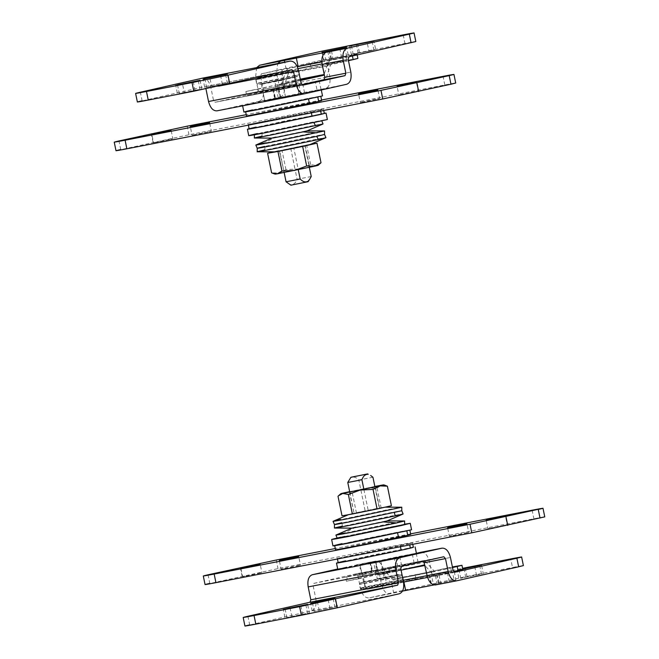 <?xml version="1.0" encoding="UTF-8"?>
<svg xmlns="http://www.w3.org/2000/svg" width="659" height="659" viewBox="0 0 659 659"><rect width="100%" height="100%" fill="white"/><g stroke="black" fill="none" stroke-linecap="round" stroke-linejoin="round"><path stroke-width="0.49" stroke-dasharray="3.29 2.47" d="M451.39 571.798L450.805 567.473L431.472 571.444L432.353 575.735L451.39 571.798L432.65 575.711M431.769 571.419L450.509 567.498M453.738 571.765L436.027 575.768L433.004 574.475L424.882 565.463M403.151 580.291L390.944 582.671L382.821 573.651L403.876 569.549M458.079 570.785C478.615 566.18 433.951 574.879 416.027 578.973L393.901 583.973L390.944 582.671M423.877 565.035L381.816 573.223L347.598 580.958L358.257 578.882L357.376 574.59L395.977 566.509L396.858 570.809L379.007 574.837L389.658 572.77L388.777 568.47L422.996 560.735L426.011 562.028L434.141 571.04L435.146 571.468L452.519 567.547M426.011 562.028L383.95 570.216L393.061 579.665L435.121 571.477L393.085 579.665L452.395 566.954M357.376 574.59L346.716 576.658L380.935 568.923L423.053 560.718L380.935 568.923L383.95 570.216M345.514 576.963L346.716 576.658L347.598 580.958L346.403 581.263L345.514 576.963M395.977 566.509L378.126 570.546L379.007 574.837L377.805 575.142L376.923 570.851L388.777 568.47M375.226 570.554L376.108 574.846L396.858 570.809M358.257 578.882L376.108 574.846M436.027 575.768L427.576 577.416L436.027 575.768M382.821 573.651L381.833 573.215L423.894 565.027M401.076 570.183L389.658 572.77M372.945 477.223L358.817 479.974C356.091 477.149 353.463 476.408 350.934 477.767L349.352 479.645M365.168 510.898L354.13 513.394L365.168 510.898L358.817 479.974M349.41 491.944L354.13 513.394L349.715 491.919L360.761 489.423L374.88 486.671L379.296 508.147L368.249 510.643L363.842 489.167M368.249 510.643L379.6 508.13L375.185 486.647M374.839 486.466L349.657 491.63M385.869 485.576L381.816 485.156L377.039 487.973L364.295 488.566L352.343 493.006L344.772 492.71L338.001 496.243M391.405 505.741L342.013 515.808M377.039 487.973L381.05 507.529M352.343 493.006L356.354 512.562M380.177 508.171C386.347 506.771 385.235 506.87 376.849 508.476L353.24 513.369C347.071 514.778 348.183 514.671 356.568 513.064L385.087 507.166M353.24 513.369L348.38 514.704M394.206 509.102C405.87 506.441 403.563 506.672 387.303 509.786L333.133 521.285M394.346 512.57C405.771 509.967 403.522 510.19 387.591 513.246L334.451 524.556M395.589 515.832C407.246 513.172 404.947 513.394 388.686 516.516L334.442 528.065M341.889 522.719L342.416 526.096M383.192 521.879C389.148 520.519 387.97 520.635 379.675 522.225L351.955 528.123M397.023 522.851C408.687 520.19 406.389 520.412 390.12 523.534L335.958 535.034M355.868 527.159L343.858 533.115M397.171 526.319C408.596 523.707 406.339 523.93 390.408 526.986L337.276 538.304M404.61 524.177L337.161 538.024M402.451 532.011C416.282 528.864 413.794 529.095 394.996 532.694L332.96 545.899M244.81 576.04C241.408 576.814 242.018 576.765 246.647 575.875L259.654 573.182C263.056 572.407 262.447 572.465 257.826 573.346L242.57 576.592L240.807 568M259.654 573.182L261.903 572.63L260.14 564.038M283.362 568.536C279.968 569.31 280.577 569.252 285.199 568.363L298.214 565.669C301.616 564.895 300.998 564.952 296.377 565.842L281.121 569.088L279.358 560.496M298.214 565.669L300.455 565.117L298.692 556.525M451.604 535.767C448.211 536.541 448.82 536.484 453.441 535.602L466.457 532.909C469.851 532.134 469.241 532.192 464.62 533.073L449.364 536.319L447.601 527.727M466.457 532.909L468.697 532.357L466.934 523.765M490.164 528.263C486.762 529.037 487.372 528.979 492.001 528.09L505.008 525.396C508.41 524.622 507.801 524.679 503.171 525.569L487.924 528.815L486.161 520.223M505.008 525.396L507.249 524.844L505.486 516.252M406.85 530.956L409.857 530.116L406.949 530.503L372.154 537.299L334.673 545.553L406.867 531.006M410.738 534.416L373.035 541.599L335.555 549.845M410.623 533.856L335.283 548.527M540.018 518.056C547.67 516.285 545.627 516.532 533.897 518.781L278.024 568.618L205.056 584.574M409.503 543.84L359.789 554.334L337.317 558.437L401.413 544.886L412.501 543.008L409.503 543.84L409.717 544.911M413.382 547.299L375.679 554.483L338.199 562.728M400.425 546.723L400.26 545.932M366.231 588.125C359.386 589.69 360.737 589.558 370.292 587.721L397.698 582.045C404.544 580.48 403.193 580.612 393.637 582.449L361.775 589.237L360.226 588.207L359.427 584.335L360.448 582.778L365.135 581.633C358.035 583.248 359.312 583.133 368.966 581.279L400.829 574.491L402.385 575.513M397.698 582.045L402.155 580.941L403.176 579.393M413.35 547.135L338.166 562.572M402.188 575.604L397.402 576.749C404.956 575.027 403.596 575.15 393.324 577.119L364.411 583.108C356.857 584.83 358.216 584.706 368.488 582.737L397.402 576.749L398.431 580.563C405.722 578.899 404.288 579.039 394.123 580.991L364.962 587.029C357.672 588.693 359.114 588.553 369.279 586.601L402.978 579.467M359.427 584.335L364.411 583.108L364.962 587.029L360.218 588.207M396.15 575.653C403.25 574.03 401.974 574.154 392.319 575.999L365.135 581.633M407.303 555.636C421.134 552.489 418.646 552.72 399.84 556.32L337.803 569.524M363.233 582.251L363.504 581.74L384.181 577.712L380.745 560.966L394.164 557.926L398.052 575.027L363.233 582.251L383.909 578.223L384.181 577.712M363.504 581.74L360.061 564.994L380.745 560.966M360.061 564.994L373.488 561.954L377.376 579.055M383.909 578.223L398.052 575.027M394.164 557.926L373.488 561.954M397.599 574.681L376.923 578.709M312.415 602.812L314.178 611.395L312.399 611.849L310.636 603.257M333.157 598.611L334.92 607.203L314.178 611.395L336.7 606.758L334.937 598.166M285.092 608.99L286.854 617.574L285.075 618.027L283.312 609.435M305.834 604.789L307.596 613.381L286.854 617.574L309.376 612.936L307.613 604.344M421.01 552.25C424.898 552.085 427.699 555.199 429.429 561.583L432.073 574.467L433.754 576.337L454.784 572.243M337.696 568.997L375.449 561.122L370.267 562.349L375.531 561.435L377.294 570.027L361.783 573.594L443.804 556.748M402.534 591.09L389.955 593.8C386.067 593.965 383.258 590.851 381.536 584.467L378.892 571.584L377.228 569.706L356.198 573.808L377.294 570.027L376.899 570.175L375.136 561.583L375.531 561.435L360.02 565.002L416.406 553.288M370.671 562.201L370.267 562.349L372.038 570.941L372.434 570.793L370.671 562.201M465.196 567.803L466.959 576.394L368.925 597.894C365.037 598.059 362.228 594.953 360.506 588.561L357.862 575.678L356.181 573.808L313.948 583.355L313.149 585.785L315.793 598.669C316.732 605.234 315.397 609.287 311.789 610.811L244.942 626.05M431.019 583.858L429.256 575.266L367.162 589.303L365.473 587.441L362.829 574.549C361.107 568.165 358.298 565.051 354.418 565.216L375.449 561.122C379.329 560.957 382.138 564.071 383.859 570.455L386.503 583.347L388.192 585.208L367.137 589.311L454.759 572.243M439.059 575.093L437.477 575.496L439.24 584.088L440.822 583.685L439.059 575.093M429.256 575.266L462.569 568.313M431.653 575.851L429.874 576.296L431.637 584.887L455.937 579.796L454.175 571.205L431.653 575.851L452.395 571.658L454.158 580.25L433.416 584.442L431.653 575.851M462.676 568.841L457.198 570.126L462.733 569.112M435.517 584.928L439.24 584.088L433.984 584.953M423.786 561.27L422.798 560.834L443.828 556.74M380.77 560.957L382.533 569.549M360.02 565.002L361.783 573.594M389.955 593.8L368.809 597.919L389.955 593.8M458.977 569.673L460.74 578.264L458.961 578.709L457.198 570.126M479.719 565.48L481.482 574.071L460.74 578.264L483.261 573.618L481.498 565.027M518.649 566.789C526.294 565.018 524.259 565.265 512.521 567.514L510.758 558.931M466.959 576.394L512.521 567.514M330.62 59.549L326.543 60.274L327.424 64.566L346.758 60.603L345.876 56.303L330.62 59.549M346.502 60.62L327.68 64.549M326.798 60.257L345.621 56.328M352.417 55.999L352.277 55.315L330.217 60.307L327.968 62.786L324.104 74.508M298.025 68.618L285.907 70.974L282.044 82.704L300.282 79.154M357.186 54.919L357.021 54.12L352.277 55.315C372.805 50.718 328.141 59.417 310.216 63.511L288.156 68.495L297.308 66.716M300.413 79.805L247.084 91.263L257.735 89.187L258.616 93.487L247.965 95.563L282.176 87.828L324.236 79.632L326.485 77.152L330.348 65.422L331.098 64.598L348.471 60.669M331.098 64.598L289.037 72.787L311.097 67.803C329.022 63.709 373.686 55.01 353.158 59.615M326.485 77.152L284.424 85.34L288.288 73.619L330.348 65.422M290.026 87.367L279.367 89.443L297.217 85.406L296.336 81.115L278.485 85.151L289.144 83.075L290.026 87.367L301.773 84.714M278.164 89.748L279.367 89.443L278.485 85.151L277.282 85.456L278.164 89.748M297.217 85.406L276.467 89.451L275.586 85.159L296.336 81.115M258.616 93.487L276.467 89.451M246.763 95.868L247.965 95.563L247.084 91.263L245.881 91.568L246.763 95.868M257.735 89.187L275.586 85.159M285.907 70.974L288.156 68.495M284.424 85.34L282.176 87.828M281.294 83.528L282.044 82.704M289.037 72.787L288.288 73.619M300.553 80.497L289.144 83.075M307.745 181.802L290.932 185.22M311.221 176.53L297.094 179.281C295.693 183.103 293.56 184.899 290.677 184.668L288.337 183.507M290.751 148.357L295.158 169.833L284.12 172.328L279.4 150.87L290.751 148.357L279.704 150.853L284.161 172.534M284.12 172.328L298.239 169.577L293.832 148.102L304.87 145.606L309.285 167.081L295.158 169.833L297.094 179.281M293.832 148.102L305.175 145.581L309.59 167.056L298.263 169.701M318.173 165.302L279.177 173.119C274.729 174.133 274.062 174.371 277.184 173.844M320.29 163.424L316.221 165.566L310.644 164.544L298.692 168.984L285.948 169.577L279.177 173.119L271.607 172.823M310.644 164.544L306.633 144.988L273.913 151.834M310.62 144.296L306.633 144.988M285.948 169.577L281.937 150.021M305.957 145.59C311.905 144.23 310.735 144.346 302.432 145.936L274.795 151.834M318.346 139.543C330.011 136.883 327.704 137.105 311.443 140.227L257.199 151.776M317.111 136.281C328.528 133.678 326.279 133.901 310.348 136.957L265.025 146.339L264.794 149.898M265.025 146.339L257.216 148.267M316.963 132.813C328.627 130.153 326.329 130.383 310.059 133.497L255.898 144.996M303.132 131.841C309.087 130.482 307.91 130.597 299.606 132.187L275.997 137.08L263.411 143.168M275.997 137.08L271.978 138.093M315.521 125.795C327.185 123.134 324.887 123.365 308.618 126.479L254.382 138.028M254.39 134.823L262.2 132.599C250.362 135.293 252.488 135.095 268.592 132.014L313.915 122.623C325.752 119.93 323.627 120.119 307.522 123.208L262.2 132.599L261.977 136.149M313.964 122.731L321.839 120.976M318.684 121.693C332.021 118.645 329.385 118.9 310.784 122.467L248.748 135.68M324.294 113.29L249.11 128.719M170.706 139.304C173.984 138.555 173.342 138.621 168.77 139.502L155.648 142.22C152.369 142.97 153.012 142.904 157.592 142.023L172.839 138.777L171.076 130.185M155.648 142.22L153.514 142.748L151.751 134.156M209.265 131.8C212.544 131.05 211.893 131.116 207.321 131.989L194.199 134.708C190.921 135.457 191.571 135.392 196.143 134.518L211.399 131.273L209.636 122.681M194.199 134.708L192.066 135.235L190.303 126.643M377.508 99.031C380.787 98.282 380.136 98.348 375.564 99.229L362.442 101.947C359.163 102.697 359.814 102.631 364.386 101.75L379.642 98.504L377.879 89.912M362.442 101.947L360.308 102.475L358.545 93.883M416.06 91.527C419.338 90.777 418.696 90.835 414.116 91.716L401.002 94.435C397.723 95.184 398.365 95.118 402.937 94.245L418.193 91L416.43 82.408M401.002 94.435L398.86 94.962L397.097 86.37M324.327 113.447L286.624 120.63L249.143 128.884M320.661 111.066L320.439 109.987L323.445 109.155L312.358 111.042L248.262 124.584L311.205 112.079L311.361 112.878M320.439 109.987L311.205 112.079M450.962 84.212C458.615 82.441 456.572 82.68 444.833 84.937L188.968 134.766L116 150.73M321.567 100.011L246.227 114.682M321.683 100.563L283.98 107.747L246.499 115.992M317.811 97.161L320.801 96.272L309.714 98.15L256.549 109.064L245.618 111.7L251.763 110.745L308.56 99.229M292.547 70.925C299.647 69.31 298.37 69.426 288.708 71.279L261.532 76.905C254.423 78.52 255.7 78.405 265.363 76.551L297.225 69.763L298.774 70.793M261.532 76.905L256.845 78.059L255.824 79.607L260.569 78.437C253.278 80.101 254.712 79.961 264.877 78.009L298.585 70.875M317.795 97.104L308.552 99.196M313.832 98.067C327.169 95.02 324.541 95.275 305.941 98.842L243.904 112.055M294.038 71.971C301.328 70.307 299.886 70.447 289.721 72.399L260.569 78.437M261.359 82.309C254.069 83.973 255.511 83.825 265.676 81.881L294.828 75.834C302.119 74.17 300.677 74.31 290.512 76.263L256.615 83.487L255.824 79.615M294.828 75.834L299.375 74.747M262.628 83.396C255.774 84.962 257.125 84.83 266.681 83.001L294.087 77.317C300.941 75.752 299.59 75.884 290.034 77.721L258.171 84.509L256.615 83.487M294.087 77.317L298.552 76.222L299.573 74.665M272.398 100.053L321.197 89.476L321.304 90.003M312.506 91.617C325.851 88.578 323.215 88.833 304.615 92.4L251.26 103.463L242.578 105.613L249.036 104.6M282.077 80.291L281.624 79.945L260.948 83.973L261.401 84.319L282.077 80.291L285.512 97.046L298.939 94.006L295.767 76.749L275.091 80.777L274.819 81.288L278.255 98.034L264.836 101.074L285.512 97.046M261.401 84.319L264.836 101.074M260.948 83.973L275.091 80.777M281.624 79.945L295.767 76.749M298.939 94.006L278.255 98.034M295.496 77.26L274.819 81.288M227.363 74.113L229.126 82.704L222.38 84.27L204.825 87.795L203.063 79.204M225.584 74.558L227.347 83.149L211.58 86.222L209.817 77.63M204.842 78.75L206.605 87.342L211.58 86.222M200.039 80.291L201.802 88.874L195.056 90.448L177.502 93.973L175.739 85.382M198.26 80.736L200.023 89.327L184.256 92.4L182.485 83.808M177.518 84.929L179.281 93.52L184.256 92.4M216.959 110.844L259.185 101.297L280.215 97.203L264.794 101.082L325.785 88.331C329.385 86.799 330.719 82.754 329.788 76.189L327.144 63.297L327.943 60.875L348.973 56.773M202.453 78.166C206.341 78.001 209.142 81.115 210.864 87.499L213.516 100.39L215.196 102.252L257.422 92.705L278.452 88.611L273.674 89.69L275.437 98.282L275.042 98.43L273.279 89.838L278.543 88.924L263.023 92.491L315.34 81.65L317.103 90.242M279.902 97.664L280.306 97.516L278.543 88.924L278.139 89.072L279.902 97.664M137.369 101.997L204.216 86.757L291.838 69.697L204.216 86.757L205.929 88.776M321.683 51.213L323.445 59.804L261.351 73.841L297.242 66.584M323.445 59.804L404.947 43.461C416.842 41.171 418.877 40.932 411.076 42.736M321.823 61.789L327.943 60.875M331.485 51.04L333.248 59.631L331.666 60.027L329.904 51.435M324.08 51.797L325.843 60.389L346.585 56.188L324.063 60.834L322.3 52.242M344.822 47.605L346.585 56.188L348.364 55.743L346.601 47.151M349.624 46.064L351.387 54.656L373.908 50.01L375.688 49.565L373.925 40.973M351.404 45.619L353.166 54.211L368.941 51.138L367.17 42.547M372.146 41.426L373.908 50.01L368.941 51.138M261.351 73.841L260.544 76.271L281.574 72.177L282.382 69.747M280.215 97.203C283.823 95.679 285.158 91.626 284.227 85.06L281.574 72.177M259.185 101.297C262.793 99.773 264.127 95.72 263.196 89.154L260.544 76.271M285.545 97.038L283.774 88.446M264.794 101.082L263.023 92.491M278.452 88.611L279.251 86.181L276.607 73.297L277.67 63.519M215.172 102.26L302.819 85.192L215.172 102.26M257.422 92.705L258.221 90.283L279.251 86.181M256.639 67.613L255.577 77.391L258.221 90.283M433.004 574.475L427.106 575.628M392.08 579.236L434.141 571.04M416.027 578.973L415.137 574.681M208.038 574.788L209.801 583.38M240.329 567.49L242.092 576.081M276.261 560.026L278.024 568.618M532.134 510.198L533.897 518.781M328.19 599.739L329.953 608.331M317.383 601.683L319.154 610.275M300.866 605.918L302.629 614.509M290.059 607.862L291.83 616.453M432.073 574.467L453.104 570.373M429.429 561.583L450.459 557.489M344.13 568.544L367.87 563.923M311.789 610.811L399.412 593.751M365.473 587.441L386.503 583.347M362.829 574.549L383.859 570.455M416.233 553.329L417.995 561.921M412.328 554.153L414.091 562.745M399.782 556.715L401.553 565.307M395.886 557.539L397.649 566.13M391.916 584.368L393.678 592.96M435.434 575.735L437.197 584.327M474.744 566.6L476.515 575.192M463.944 568.552L465.707 577.144M436.62 574.73L438.383 583.322M447.42 572.778L449.183 581.37M247.924 616.264L249.687 624.856M315.793 598.669L403.423 581.609M313.149 585.785L400.779 568.717M313.948 583.355L401.578 566.295M357.862 575.678L378.892 571.584M360.506 588.561L381.536 584.467M327.968 62.786L322.078 63.931M321.839 61.938L330.217 60.307M310.216 63.511L311.097 67.803M120.745 149.535L118.982 140.944M153.036 142.229L151.273 133.637M188.968 134.766L187.205 126.174M444.833 84.937L443.07 76.345M222.38 84.27L220.617 75.678M195.056 90.448L193.293 81.856M327.144 63.297L348.174 59.203M329.788 76.189L350.819 72.095M325.785 88.331L346.815 84.237M205.896 88.627L218.599 86.156M263.196 89.154L284.227 85.06M321.007 89.41L319.244 80.818M304.557 92.795L302.794 84.204M300.652 93.619L298.889 85.036M286.105 68.907L284.721 62.144M329.632 60.274L327.861 51.682M358.134 53.082L356.371 44.491M330.81 59.261L329.047 50.669M341.617 57.317L339.846 48.725M403.184 34.869L404.947 43.461M359.386 52.333L357.623 43.741M142.113 100.802L140.351 92.211M210.864 87.499L298.494 70.439M213.516 100.39L301.138 83.322M255.577 77.391L276.607 73.297M412.773 544.318L412.501 543.008M337.433 558.989L337.317 558.437M377.689 569.977L375.927 561.386M369.88 562.399L371.643 570.991M323.445 109.155L323.717 110.473M248.262 124.584L248.377 125.144M280.693 97.466L278.93 88.874M274.646 98.479L272.884 89.896"/><path stroke-width="0.99" d="M425.063 565.669L423.877 565.035L401.076 570.183M458.079 570.785L462.832 569.582L461.951 565.29L457.198 566.485L458.079 570.785L453.738 571.765M452.519 567.547L457.198 566.485M452.395 566.954L461.951 565.29M367.656 473.912L368.216 474.299C365.399 474.142 363.29 475.946 361.906 479.719L347.779 482.47L350.885 477.314L367.656 473.912L351.296 477.19M374.897 486.746L372.945 477.223L370.663 475.493M349.698 491.836L347.779 482.47M349.715 491.919L363.842 489.167L361.906 479.719M363.842 489.167L375.185 486.647M349.657 491.63L344.772 492.71C340.332 493.723 339.665 493.962 342.779 493.434L379.823 485.881C384.271 484.867 384.938 484.629 381.816 485.156L374.839 486.466M348.356 494.456L352.367 514.012L342.013 515.808L338.001 496.243L340.827 493.698L342.779 493.434L348.356 494.456L360.308 490.016L373.052 489.423L379.823 485.881L387.393 486.177L383.777 484.876L381.816 485.156M338.71 495.576L342.779 493.434M387.393 486.177L391.405 505.741L377.063 508.979L373.052 489.423M352.367 514.012L377.063 508.979M340.654 519.457C328.989 522.117 331.296 521.895 347.557 518.773L401.801 507.224L385.087 507.166M348.38 514.704L333.059 521.335L334.451 524.556L334.442 528.065L352.038 528.123L335.884 535.083L337.276 538.304M341.889 522.719C330.472 525.322 332.721 525.099 348.652 522.043L401.784 510.733L403.102 514.004L387.031 520.939L383.192 521.879L396.644 522.933L404.618 520.972L387.022 520.907M394.346 512.57L395.202 515.915L403.102 514.004M342.037 526.187C330.373 528.847 332.671 528.617 348.94 525.503L395.202 515.915M355.868 527.159C349.913 528.518 351.09 528.403 359.394 526.813L383.192 521.879M343.479 533.205C331.815 535.866 334.113 535.635 350.382 532.521L396.644 522.933M344.715 536.459C333.289 539.07 335.546 538.848 351.478 535.792L404.61 524.482L404.618 520.972M337.161 538.024L331.634 539.457L332.96 545.899M340.752 537.217C326.93 540.364 329.409 540.133 348.216 536.533L401.133 525.569L410.252 523.32L404.61 524.177M342.079 543.659C328.248 546.805 330.736 546.575 349.534 542.975L411.57 529.762L410.252 523.32M257.891 564.59C261.293 563.816 260.684 563.873 256.063 564.755L243.047 567.448C239.645 568.223 240.255 568.173 244.884 567.284L260.14 564.038M243.047 567.448L240.807 568M296.451 557.077C299.853 556.303 299.235 556.361 294.614 557.25L281.599 559.944C278.205 560.718 278.815 560.661 283.436 559.771L298.692 556.525M281.599 559.944L279.358 560.496M464.694 524.317C468.088 523.543 467.478 523.6 462.857 524.482L449.842 527.175C446.448 527.95 447.057 527.9 451.679 527.011L466.934 523.765M449.842 527.175L447.601 527.727M503.245 516.804C506.647 516.03 506.038 516.088 501.408 516.977L488.401 519.671C484.999 520.445 485.609 520.388 490.23 519.498L505.486 516.252M488.401 519.671L486.161 520.223M406.85 530.956L407.732 535.248L410.738 534.416L409.857 530.116M334.673 545.553L335.555 549.845L358.026 545.743L398.497 537.34L397.616 533.04M407.732 535.248L398.497 537.34M335.283 548.527L276.261 560.026L208.038 574.788C200.385 576.559 202.428 576.32 214.167 574.063L470.032 524.235L543 508.27L544.762 516.862L471.795 532.826L215.93 582.655C204.191 584.912 202.148 585.151 209.801 583.38M540.018 518.056L538.255 509.465C545.907 507.694 543.864 507.941 532.134 510.198L410.623 533.856M208.038 574.788L203.293 575.982L205.056 584.574M409.717 544.911L410.384 548.131L413.382 547.299L412.773 544.318M337.317 558.437L338.199 562.728L360.671 558.626L401.142 550.224L400.26 545.932M410.384 548.131L401.142 550.224M338.166 562.572L336.485 563.083L337.803 569.524M345.604 560.842C331.774 563.989 334.261 563.758 353.059 560.158L405.977 549.194L413.35 547.135M402.188 575.604L403.176 579.385M346.922 567.284C333.1 570.43 335.588 570.2 354.385 566.6L416.422 553.387L415.096 546.945M334.937 598.166L310.636 603.257M333.157 598.611L317.449 601.996M312.448 602.969L317.383 601.683M307.613 604.344L283.312 609.435M305.834 604.789L290.125 608.175M285.125 609.147L290.059 607.862M462.569 568.313L510.758 558.931C522.645 556.641 524.688 556.394 516.887 558.198L454.759 572.243L453.104 570.373L450.459 557.489C448.73 551.097 445.929 547.991 442.041 548.156L421.117 552.226L442.041 548.156L399.815 557.703C396.207 559.227 394.873 563.28 395.804 569.846L398.456 582.729L397.649 585.159L299.614 606.667L301.377 615.259L337.317 607.787L335.555 599.196M249.687 624.856C242.042 626.627 244.077 626.388 255.816 624.131L254.053 615.539C242.314 617.796 240.271 618.035 247.924 616.264L310.027 602.227L310.826 599.797L308.181 586.905C307.251 580.34 308.585 576.296 312.185 574.763L337.696 568.997M416.233 553.329L421.01 552.25M255.816 624.131L301.377 615.259M254.053 615.539L299.614 606.667M244.942 626.05L243.179 617.458L247.924 616.264M443.828 556.74L401.578 566.295L400.779 568.717L403.423 581.609C404.354 588.174 403.02 592.219 399.412 593.751L337.317 607.787M521.631 557.003L516.887 558.198L518.649 566.789L523.394 565.595L521.631 557.003M462.676 568.841L481.498 565.027M479.719 565.48L462.733 569.112M518.649 566.789L456.44 580.859L435.517 584.928C431.629 585.093 428.828 581.979 427.106 575.595L423.786 561.27M433.984 584.953L402.534 591.09M435.517 584.928L456.547 580.834C452.659 580.999 449.858 577.885 448.136 571.501L445.484 558.61L443.804 556.748M324.195 74.245L323.355 75.34L300.553 80.497M348.471 60.669L353.158 59.615L352.277 55.315M357.021 54.12L357.903 58.42L353.158 59.615M301.773 84.714L324.286 79.624M291.294 185.105L308.115 181.686L309.648 179.363L308.148 181.159C305.628 182.625 302.967 181.909 300.183 179.026L286.055 181.777L290.932 185.22M309.285 167.081L311.221 176.53L309.648 179.363M284.12 172.328L286.055 181.777M298.239 169.577L300.183 179.026M273.913 151.834L267.595 153.259L271.607 172.823L273.131 173.424L275.223 174.124L277.184 173.844L314.228 166.29C318.668 165.277 319.335 165.038 316.221 165.566M273.131 173.424L277.184 173.844L281.961 171.027L294.705 170.434L306.657 165.994L314.228 166.29L320.999 162.757L318.173 165.302M320.999 162.757L316.987 143.192L310.62 144.296M306.657 165.994L302.646 146.438L316.987 143.192M281.961 171.027L277.95 151.471L302.646 146.438M267.595 153.259L277.95 151.471M278.625 150.87C272.678 152.229 273.847 152.114 282.151 150.524L309.788 144.65L325.941 137.665L324.549 134.444L316.732 136.372L318.346 139.543L325.867 137.715M264.794 149.898C253.13 152.558 255.437 152.328 271.697 149.214L318.346 139.543M271.969 138.06L255.824 145.046L257.216 148.267L257.199 151.776L274.795 151.834M264.654 146.43C253.229 149.033 255.478 148.81 271.409 145.754L316.732 136.372M263.411 143.168C251.754 145.828 254.053 145.606 270.314 142.484L324.558 130.935L306.962 130.877L302.942 131.882L316.963 132.813M275.808 137.121C269.852 138.481 271.03 138.365 279.325 136.775L302.942 131.882M261.977 136.149C250.313 138.81 252.611 138.588 268.88 135.466L323.042 123.966L321.724 120.696M254.39 134.518L254.382 138.028L271.978 138.093M313.915 122.623L315.521 125.795M257.43 133.53C244.094 136.578 246.73 136.314 265.33 132.747L327.366 119.543L326.04 113.101L324.294 113.29M256.112 127.088C242.776 130.136 245.403 129.872 264.004 126.306L326.04 113.101M249.11 128.719L247.43 129.238L248.748 135.68M153.885 133.629C150.606 134.378 151.249 134.312 155.829 133.431L168.943 130.713C172.221 129.963 171.579 130.029 166.999 130.91L151.751 134.156M168.943 130.713L171.076 130.185M192.436 126.116C189.158 126.866 189.808 126.8 194.38 125.927L207.503 123.208C210.781 122.459 210.13 122.525 205.559 123.398L190.303 126.643M207.503 123.208L209.636 122.681M360.679 93.356C357.4 94.105 358.051 94.039 362.623 93.158L375.737 90.44C379.024 89.69 378.373 89.756 373.801 90.637L358.545 93.883M375.737 90.44L377.879 89.912M399.239 85.843C395.952 86.593 396.603 86.527 401.174 85.654L414.297 82.935C417.575 82.186 416.933 82.251 412.353 83.125L397.097 86.37M414.297 82.935L416.43 82.408M320.661 111.066L321.32 114.287L324.327 113.447L323.717 110.473M248.262 124.584L249.143 128.884L271.615 124.782L321.32 114.287M311.205 112.079L312.086 116.371M120.745 149.535C113.093 151.306 115.136 151.059 126.866 148.802L382.739 98.974L450.962 84.212L455.707 83.018L453.944 74.426L449.199 75.62C456.852 73.849 454.809 74.088 443.07 76.345L321.567 100.011M246.227 114.682L187.205 126.174L118.982 140.944C111.33 142.715 113.373 142.468 125.103 140.219L380.976 90.382L449.199 75.62L450.962 84.212M118.982 140.944L114.238 142.138L116 150.73M317.795 97.104L318.676 101.395L268.971 111.89L246.499 115.992L245.618 111.7M318.676 101.395L321.683 100.563L320.801 96.272M308.552 99.196L309.433 103.488M252.586 109.905C239.242 112.953 241.878 112.689 260.478 109.122L322.515 95.917L321.197 89.476M298.585 70.875L299.408 74.912M249.036 104.6L272.398 100.053M204.875 78.915L203.063 79.204M225.584 74.558L204.842 78.75L227.363 74.113M177.551 85.093L175.739 85.382M198.26 80.736L177.518 84.929L200.039 80.291M411.076 42.736L409.313 34.144L414.058 32.95L415.821 41.542L348.973 56.773L348.174 59.203L350.819 72.095C351.749 78.66 350.415 82.704 346.815 84.237L304.582 93.784C300.702 93.949 297.893 90.835 296.171 84.451L293.527 71.559L291.838 69.697L193.804 91.197L192.041 82.606L227.981 75.142L229.744 83.734M216.959 110.844L304.582 93.784L216.959 110.844C213.071 111.009 210.27 107.903 208.541 101.511L296.171 84.451M205.896 88.627L208.541 101.511M202.667 78.124L140.351 92.211C132.706 93.982 134.741 93.735 146.479 91.486L192.041 82.606M146.479 91.486L148.242 100.069L193.804 91.197M148.242 100.069C136.504 102.326 134.469 102.573 142.113 100.802M140.351 92.211L135.606 93.405L137.369 101.997M331.485 51.04L326.18 52.283C322.572 53.807 321.238 57.86 322.177 64.425L324.821 77.309L324.022 79.739L345.052 75.645L302.819 85.192L301.138 83.322L298.494 70.439C296.772 64.047 293.963 60.941 290.075 61.106L227.981 75.142M297.242 66.584L321.823 61.789M315.34 81.65L324.022 79.739M329.904 51.435L280.619 61.155L277.67 63.519M351.436 45.776L349.624 46.064M372.146 41.426L351.404 45.619L373.925 40.973M324.113 51.954L344.822 47.605L322.3 52.242M344.822 47.605L346.601 47.151M326.18 52.283L347.211 48.189L409.313 34.144C416.958 32.373 414.923 32.612 403.184 34.869L321.683 51.213L259.588 65.249L256.639 67.613M202.56 78.141L290.191 61.081L202.453 78.166M345.052 75.645L345.851 73.215L343.207 60.331C342.268 53.766 343.603 49.713 347.211 48.189M403.876 569.549L424.882 565.463M427.106 575.628L403.151 580.291M403.514 582.103L427.576 577.416L403.514 582.103M505.964 516.771L507.727 525.363M470.032 524.235L471.795 532.826M214.167 574.063L215.93 582.655M312.185 574.763L344.13 568.544M367.87 563.923L399.815 557.703M308.181 586.905L395.804 569.846M310.826 599.797L398.456 582.729M310.027 602.227L397.649 585.159M403.893 581.881L405.656 590.472M424.454 562.704L445.484 558.61M427.106 575.595L448.136 571.501M322.078 63.931L298.025 68.618M300.282 79.154L324.104 74.508M297.308 66.716L321.839 61.938M323.355 75.34L300.413 79.805M418.671 91.51L416.908 82.919M382.739 98.974L380.976 90.382M126.866 148.802L125.103 140.219M218.599 86.156L293.527 71.559M284.721 62.144L284.342 60.315M298.082 66.419L296.319 57.827M324.821 77.309L345.851 73.215M322.177 64.425L343.207 60.331M259.588 65.249L280.619 61.155M401.801 507.224L401.784 510.733M324.558 130.935L324.549 134.444M323.042 123.966L306.97 130.91M243.904 112.055L242.578 105.613"/></g></svg>
